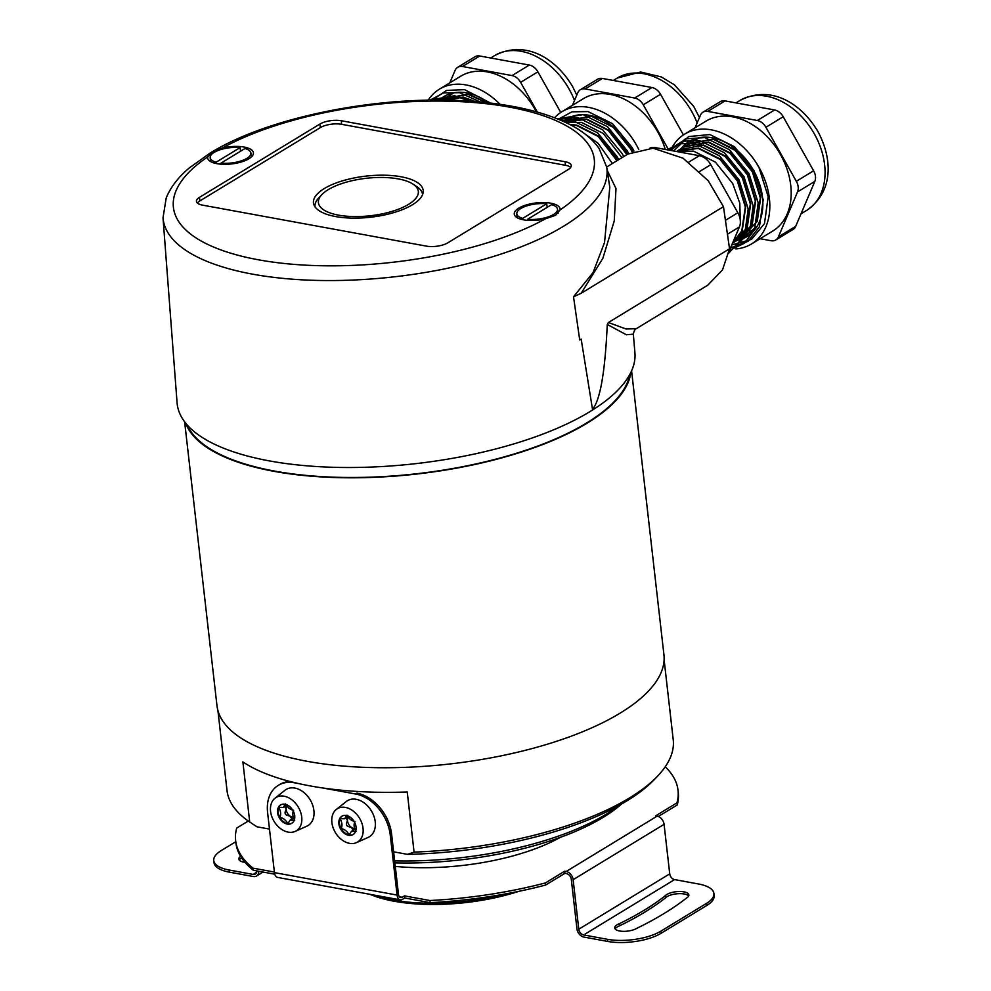 <?xml version="1.0" encoding="UTF-8"?>
<svg xmlns="http://www.w3.org/2000/svg" width="991" height="991" viewBox="0 0 991 991"><rect width="100%" height="100%" fill="white"/><g stroke="black" fill="none" stroke-linecap="round" stroke-linejoin="round"><path stroke-width="1.49" d="M631.589 370.857L663.933 654.778A224.92 84.26 173.5 0 1 500.616 755.96A224.92 84.26 173.5 0 1 244.368 740.178A224.92 84.26 173.5 0 1 216.979 705.703L184.623 421.782M630.846 372.43A224.92 84.26 173.5 0 1 457.854 467.901A224.92 84.26 173.5 0 1 211.331 450.236A224.92 84.26 173.5 0 1 185.689 423.157M222.145 148.117L212.198 152.403L207.714 156.912A211.801 79.342 -6.5 0 0 258.391 259.791A211.801 79.342 -6.5 0 0 545.545 218.763L555.592 215.27L559.989 209.968A211.801 79.342 -6.5 0 0 509.312 107.09A211.801 79.342 -6.5 0 0 222.145 148.117A23.028 8.622 173.5 0 1 253.423 152.825A23.028 8.622 173.5 0 1 248.939 158.733A23.028 8.622 173.5 0 1 223.904 164.32A23.028 8.622 173.5 0 1 207.664 158.04A23.028 8.622 173.5 0 1 207.714 156.912M545.545 218.763A23.028 8.622 173.5 0 1 514.279 214.18A23.028 8.622 173.5 0 1 518.764 208.135A23.028 8.622 173.5 0 1 543.948 202.56A23.028 8.622 173.5 0 1 560.051 208.965A23.028 8.622 173.5 0 1 559.989 209.968M589.979 411.599A230.296 86.267 173.5 0 1 337.287 467.393A230.296 86.267 173.5 0 1 177.079 402.78L163.019 217.785A223.309 83.653 173.5 0 0 318.384 280.441A223.309 83.653 173.5 0 0 563.408 226.344A223.309 83.653 173.5 0 0 606.74 167.231L609.799 187.361L604.535 242.522L593.039 272.624L573.516 296.805L579.71 339.987L581.172 339.095L592.606 409.964A230.296 86.267 173.5 0 1 589.979 411.599M412.454 204.741A55.223 20.687 -6.5 0 0 423.219 190.557A55.223 20.687 -6.5 0 0 384.632 175.209A55.223 20.687 -6.5 0 0 324.23 188.587A55.223 20.687 -6.5 0 0 313.49 203.056A55.223 20.687 -6.5 0 0 352.412 218.119A55.223 20.687 -6.5 0 0 412.454 204.741M426.427 246.127L202.598 205.149A15.348 5.748 173.5 0 1 196.441 201.396A15.348 5.748 173.5 0 1 199.426 197.37L319.92 124.036A15.348 5.748 173.5 0 1 341.276 120.741L565.105 161.731A15.348 5.748 173.5 0 1 571.274 165.559A15.348 5.748 173.5 0 1 568.277 169.511L447.783 242.845A15.348 5.748 173.5 0 1 426.427 246.127M197.42 203.068A15.286 5.723 173.5 0 1 199.872 200.913L320.378 127.579A15.286 5.723 173.5 0 1 341.635 124.309L565.465 165.286A15.286 5.723 173.5 0 1 570.692 167.417M633.336 334.215L634.921 352.759A230.296 86.267 173.5 0 1 592.606 409.964L581.172 339.095M607.26 324.453L608.412 322.509L625.965 328.975L636.247 328.715C635.07 328.925 634.104 330.746 633.323 334.153L626.362 334.76L607.26 324.453C605.117 371.885 600.199 400.178 592.544 409.32M636.247 328.715L707.71 285.222L722.513 269.899L729.549 248.791L608.412 322.509M606.703 166.971L627.898 154.063L653.069 148.204L683.059 158.213L708.292 180.796L723.455 206.685L729.549 248.791M607.21 170.341L615.993 188.575L614.247 220.943L602.875 258.279L581.184 293.274L573.516 296.805M723.455 206.685L581.184 293.274M536.354 111.772A64.291 46.329 -121.3 0 0 535.214 109.679A64.291 46.329 -121.3 0 0 460.691 76.233L439.31 89.24A64.291 46.329 58.7 0 1 500.083 104.328M488.65 102.866A55.657 40.098 -121.3 0 0 439.149 100.141M428.162 100.215A64.291 46.329 58.7 0 1 439.31 89.24M445.331 95.743A64.291 46.329 -121.3 0 0 444.451 98.468M479.755 55.992L462.475 66.508A11.52 8.3 -121.3 0 0 457.706 67.277L474.974 56.76A11.52 8.3 58.7 0 1 479.755 55.992L529.33 65.059A11.52 8.3 58.7 0 1 537.89 71.823L560.77 112.454M537.89 71.823L520.622 82.34L537.345 112.045M520.622 82.34A11.52 8.3 -121.3 0 0 512.05 75.576L529.33 65.059M462.475 66.508L512.05 75.576M457.706 67.277A11.52 8.3 -121.3 0 0 455.117 70.349L449.79 82.872M441.837 100.066L443.311 96.92M432.212 100.165L446.569 90.416L464.556 89.648L490.694 103.101M430.044 100.19L443.572 92.894L459.551 92.683L480.449 102.023M428.855 100.202L454.559 95.731L469.177 101.132M429.722 100.19L449.555 98.778L455.786 100.463M443.857 98.827L468.223 94.034L487.064 102.68M474.379 101.503L462.946 97.378L441.441 100.141L463.218 97.081L475.494 101.59M444.03 100.178L460.481 100.648M448.266 96.152L454.076 92.758M443.262 99.187L467.95 94.331L486.11 102.581M453.655 99.781L458.622 100.574M567.979 118.202A64.291 46.329 -121.3 0 0 567.1 120.927M632.815 151.524A55.657 40.098 -121.3 0 0 563.26 121.336M554.613 117.731A64.291 46.329 58.7 0 1 561.959 111.698A64.291 46.329 58.7 0 1 638.786 149.492M665.283 149.443A64.291 46.329 -121.3 0 0 583.34 98.691L561.959 111.698M602.404 78.45L585.124 88.955A11.52 8.3 -121.3 0 0 580.354 89.735L597.623 79.218A11.52 8.3 58.7 0 1 602.404 78.45L651.967 87.518A11.52 8.3 58.7 0 1 660.539 94.281L683.418 134.912M660.539 94.281L643.27 104.798L668.752 150.075M643.27 104.798A11.52 8.3 -121.3 0 0 634.698 98.035L651.967 87.518M572.439 105.319L577.765 92.807A11.52 8.3 -121.3 0 1 580.354 89.735M585.124 88.955L634.698 98.035M558.379 119.23L571.956 111.822L588.035 111.587L612.587 123.714L632.159 147.56L633.955 151.053M557.623 118.92L583.03 114.634L607.594 126.761L627.154 150.607L628.703 153.593M558.131 119.131L578.038 117.681L602.59 129.796L622.15 153.642L623.698 156.628M560.782 120.233L573.033 120.729L597.585 132.844L617.145 156.689L618.694 159.662M572.34 117.731L576.167 115.328M567.335 120.778L591.701 115.984L598.453 117.966M621.332 134.553L632.543 151.648M626.944 154.646L608.263 130.403L586.424 119.329L564.92 122.091L586.697 119.031L608.536 130.007L625.866 151.388L627.39 154.373M569.552 124.371L576.7 125.114L598.539 136.089L615.869 157.482L617.381 160.468M581.308 131.357L598.019 143.212L612.376 163.503M571.745 118.09L576.254 115.303M566.753 121.137L591.429 116.281L613.268 127.356L630.536 148.823L632.072 151.858M566.059 122.636L581.42 122.364L603.259 133.451L621.939 157.693M570.085 124.643L576.428 125.411L598.254 136.498L616.935 160.728M751.463 243.997L772.831 230.99A64.291 46.329 -121.3 0 0 780.512 154.596A64.291 46.329 -121.3 0 0 705.976 121.15L684.608 134.157A64.291 46.329 58.7 0 1 759.143 167.603A64.291 46.329 58.7 0 1 751.463 243.997A64.291 46.329 58.7 0 1 735.855 248.914M737.056 240.404A55.657 40.098 -121.3 0 0 753.618 170.489A55.657 40.098 -121.3 0 0 681.176 148.6M670.585 150.409A64.291 46.329 58.7 0 1 684.608 134.157M690.628 140.66A64.291 46.329 -121.3 0 0 689.748 143.385M725.053 100.896L707.772 111.413A11.52 8.3 -121.3 0 0 702.991 112.181L720.271 101.677A11.52 8.3 58.7 0 1 725.053 100.896L774.615 109.976A11.52 8.3 58.7 0 1 783.187 116.74L813.611 170.774A11.52 8.3 58.7 0 1 814.825 181.39L797.544 191.907L778.406 236.861A11.52 8.3 -121.3 0 1 775.817 239.946A11.52 8.3 -121.3 0 1 771.035 240.714L760.134 238.72M814.825 181.39L795.674 226.357A11.52 8.3 58.7 0 1 793.097 229.429L775.817 239.946M797.544 191.907A11.52 8.3 -121.3 0 0 796.33 181.291L813.611 170.774M783.187 116.74L765.907 127.257L796.33 181.291M765.907 127.257A11.52 8.3 -121.3 0 0 757.347 120.493L774.615 109.976M707.772 111.413L757.347 120.493M702.991 112.181A11.52 8.3 -121.3 0 0 700.414 115.266L695.087 127.777M688.856 162.066L699.349 155.686A15.348 11.062 58.7 0 1 710.782 164.692L699.832 171.356M649.91 148.105A15.348 11.062 58.7 0 1 655.262 147.609L654.159 148.278M699.349 155.686L655.262 147.609M725.561 220.25L737.849 212.768L710.782 164.692M737.849 212.768A15.348 11.062 58.7 0 1 739.459 226.914L727.617 234.124M729.203 250.983L739.459 226.914M748.255 235.784L744.749 235.722M687.135 144.971L688.609 141.837M742.482 238.843L739.744 238.757M682.13 148.018L682.626 146.891M755.898 162.276L758.97 167.479L768.186 196.726L764.482 223.619L751.55 239.351L731.792 244.926M673.607 150.966L688.584 136.572L709.853 134.553L734.405 146.668L753.965 170.526L763.194 199.773L759.478 226.666L748.044 241.346L730.553 247.837M670.758 150.446L685.487 138.839L704.849 137.6L729.401 149.715L748.973 173.561L758.189 202.821L754.485 229.701L744.563 243.179L729.487 250.327M668.479 150.025L682.576 141.193L699.844 140.648L724.396 152.763L743.968 176.609L753.185 205.868L749.481 232.749L728.992 252.172M666.993 149.752L679.95 143.645L694.852 143.683L719.404 155.81L738.964 179.656L748.18 208.903L744.476 235.796L728.794 253.139M754.647 229.85L752.417 231.052M694.158 140.697L699.15 137.712M756.579 227.187L747.412 234.099M689.154 143.745L713.508 138.951L735.359 149.914L752.677 171.307L760.741 197.444L757.26 221.402L742.408 237.146M684.149 146.792L708.515 141.986L730.355 152.961L747.685 174.354L755.737 200.492L752.256 224.437L737.403 240.181M679.157 149.827L703.511 145.033L725.35 156.008L742.68 177.401L750.744 203.539L747.264 227.484L732.535 243.167L754.894 229.54M732.609 242.981L741.739 230.99L745.319 207.069L737.341 180.919L720.073 159.452L698.234 148.377L676.209 151.45L698.506 148.08L720.346 159.056L737.676 180.436L745.74 206.574L742.259 230.531L732.572 243.08M677.46 151.673L693.502 151.115L715.353 162.09L732.671 183.484L739.782 203.056L740.376 222.851M739.695 226.295L734.43 238.72M754.609 229.887L751.81 231.423M693.564 141.056L699.373 137.675M757.112 226.344L746.818 234.458M688.559 144.104L713.235 139.248L735.074 150.322L752.355 171.777L760.32 197.94L756.74 221.86L741.813 237.506M683.555 147.151L708.243 142.283L730.07 153.37L747.35 174.825L755.315 200.987L751.748 224.895L736.808 240.553M698.952 144.686L703.238 145.33L725.078 156.417L742.346 177.872L750.323 204.035L746.743 227.942L732.498 243.253M221.005 163.119L244.988 148.526A20.477 7.668 173.5 0 1 250.859 152.924A20.477 7.668 173.5 0 1 241.556 160.777A20.477 7.668 173.5 0 1 221.005 163.119L221.092 164.196M216.211 163.54L216.1 162.214A20.477 7.668 173.5 0 1 210.191 157.557A20.477 7.668 173.5 0 1 240.082 147.622L240.59 151.189M216.1 162.214L240.082 147.622M527.621 219.259L551.603 204.666A20.477 7.668 173.5 0 1 557.487 209.051A20.477 7.668 173.5 0 1 548.172 216.918A20.477 7.668 173.5 0 1 527.621 219.259L527.707 220.336M522.827 219.68L522.715 218.354A20.477 7.668 173.5 0 1 516.807 213.697A20.477 7.668 173.5 0 1 546.698 203.762L547.218 207.33M522.715 218.354L546.698 203.762M398.159 178.888A50.281 18.841 -6.5 0 0 321.815 194.657A50.281 18.841 -6.5 0 0 338.6 215.146A50.281 18.841 -6.5 0 0 400.426 208.42A50.281 18.841 -6.5 0 0 413.222 184.252A50.281 18.841 -6.5 0 0 398.159 178.888M321.815 194.657L318.668 198.014A54.121 20.278 -6.5 0 0 315.039 206.871M422.575 194.62A54.121 20.278 -6.5 0 0 417.038 186.804L413.222 184.252M621.592 803.998A188.079 70.46 173.5 0 1 603.185 817.364A188.079 70.46 173.5 0 1 394.889 862.876M394.653 860.869A191.92 71.897 -6.5 0 0 605.848 814.391A191.92 71.897 -6.5 0 0 618.805 805.559M217.909 710.547L227.026 790.521A224.536 84.111 -6.5 0 0 249.72 822.01L242.882 761.893A224.536 84.111 173.5 0 0 407.227 791.982L414.077 852.099A224.536 84.111 -6.5 0 0 629.496 797.941A224.536 84.111 -6.5 0 0 658.049 775.619A224.536 84.111 -6.5 0 0 673.223 739.682L664.106 659.709M257.053 826.816A220.708 82.674 173.5 0 1 253.721 824.685L249.72 822.01L257.053 826.816L269.49 829.083M658.049 775.619L654.89 778.976A220.708 82.674 173.5 0 1 407.549 854.366L414.077 852.099M393.625 851.814L407.549 854.366M372.851 894.836A115.154 43.133 -6.5 0 0 392.547 899.964A115.154 43.133 -6.5 0 0 506.562 893.721M518.987 891.293A112.85 42.279 173.5 0 1 394.158 901.253A112.85 42.279 173.5 0 1 369.903 894.303M665.209 895.79A287.279 107.623 173.5 0 1 619.511 923.612A12.288 4.596 -6.5 0 0 614.705 927.96A12.288 4.596 -6.5 0 0 619.635 930.995A12.288 4.596 -6.5 0 0 636.73 928.356A311.608 116.727 173.5 0 0 686.466 898.081A12.288 4.596 -6.5 0 0 688.856 894.898A12.288 4.596 -6.5 0 0 678.562 891.528A12.288 4.596 -6.5 0 0 665.209 895.79L665.457 897.92A287.279 107.623 173.5 0 1 619.747 925.73A12.288 4.596 -6.5 0 0 615.163 928.976M658.321 816.485L677.212 804.977L676.964 802.859A222.616 83.393 -6.5 0 0 678.017 790.261A222.616 83.393 -6.5 0 0 665.221 766.774M677.212 804.977A222.616 83.393 -6.5 0 0 678.265 792.379L678.017 790.261M545.409 882.931L545.645 885.05A222.616 83.393 173.5 0 1 430.119 902.652L429.871 900.522A222.616 83.393 -6.5 0 0 545.409 882.931L564.672 871.213L566.208 871.485A7.68 5.537 58.7 0 1 573.145 879.686L578.781 929.211A5.376 3.877 -121.3 0 0 583.637 934.947L607.57 939.332A38.389 14.382 -6.5 0 0 660.96 931.106L706.434 903.433A38.389 14.382 -6.5 0 0 713.904 893.473A38.389 14.382 -6.5 0 0 698.506 883.984L674.586 879.599A5.376 3.877 58.7 0 1 669.73 873.864L664.081 824.339A7.68 5.537 -121.3 0 0 657.144 816.138L655.608 815.866L676.964 802.859M564.672 871.213L564.907 873.331L566.443 873.604A5.376 3.877 58.7 0 1 571.299 879.351L576.948 928.877A7.68 5.537 -121.3 0 0 583.885 937.065L607.805 941.45A38.389 14.382 -6.5 0 0 661.208 933.225L706.67 905.551A38.389 14.382 -6.5 0 0 714.152 895.591L713.904 893.473M688.646 896A12.288 4.596 -6.5 0 0 677.386 893.746A12.288 4.596 -6.5 0 0 665.457 897.92M619.511 923.612L619.747 925.73M322.496 787.944L355.558 793.989L356.921 793.159A38.389 27.661 58.7 0 1 391.606 834.137L398.456 894.241A5.376 3.134 100.4 0 0 400.674 897.598A5.376 3.134 100.4 0 0 402.21 897.264L404.477 895.876L429.871 900.522M404.477 895.876L404.724 897.995L430.119 902.652M355.558 793.989A38.389 27.661 58.7 0 1 390.243 834.967L397.094 895.071A7.68 4.484 100.4 0 0 400.265 899.865A7.68 4.484 100.4 0 0 402.445 899.382L404.724 897.995M400.265 899.865L277.616 877.407A7.68 4.484 -79.6 0 1 274.445 872.625L267.595 812.509A38.389 27.661 58.7 0 1 278.31 785.343A38.389 27.661 58.7 0 1 294.228 782.766L298.638 783.571M278.31 785.343L279.673 784.513A38.389 27.661 58.7 0 1 290.078 781.503M253.027 868.153A222.616 83.393 173.5 0 1 235.647 840.665L235.883 842.784A222.616 83.393 -6.5 0 0 253.275 870.271L253.027 868.153L274.383 872.055M253.275 870.271L274.767 874.198M235.647 840.665A222.616 83.393 173.5 0 1 236.7 828.067L248.283 821.019M560.262 837.383A134.342 50.33 173.5 0 1 395.285 866.394M235.759 841.731L221.228 850.575A38.389 14.382 -6.5 0 0 213.759 860.535A38.389 14.382 -6.5 0 0 229.156 870.024L253.101 874.409A5.376 3.877 -121.3 0 0 255.331 874.05A5.376 3.877 -121.3 0 0 256.867 870.928M213.759 860.535L214.006 862.653A38.389 14.382 -6.5 0 0 229.404 872.142L253.349 876.527A7.68 5.537 -121.3 0 0 256.533 876.007A7.68 5.537 -121.3 0 0 258.725 871.262M239.252 860.126A12.288 4.596 173.5 0 1 241.432 858.033L241.383 857.587M244.938 862.319A12.288 4.596 173.5 0 1 238.806 859.098A12.288 4.596 173.5 0 1 240.59 856.311M545.645 885.05L564.907 873.331M293.336 817.327A7.16 5.166 58.7 0 1 292.667 817.241A7.16 5.166 58.7 0 1 289.706 815.841A7.16 5.166 58.7 0 1 286.188 809.597A7.16 5.166 58.7 0 1 286.87 805.856M280.849 804.816A10.752 7.742 -121.3 0 0 278.719 807.492A10.752 7.742 -121.3 0 0 279.846 817.402A10.752 7.742 -121.3 0 0 287.848 823.707L290.128 820.102L294.228 820.251M294.723 820.114C292.605 816.497 292.221 813.202 293.584 810.217C290.252 809.697 287.588 807.591 285.594 803.912M285.012 804.258A10.752 7.742 -121.3 0 0 280.552 804.977A10.752 7.742 -121.3 0 0 278.223 815.444A10.752 7.742 -121.3 0 0 287.266 824.066A10.752 7.742 -121.3 0 0 291.726 823.335A10.752 7.742 -121.3 0 0 294.067 812.88A10.752 7.742 -121.3 0 0 285.012 804.258M284.095 796.194A19.498 14.047 58.7 0 1 300.781 812.657A19.498 14.047 58.7 0 1 295.145 831.412A19.498 14.047 58.7 0 1 288.183 832.118A19.498 14.047 58.7 0 1 272.079 817.302A19.498 14.047 58.7 0 1 274.953 798.238A19.498 14.047 58.7 0 1 284.095 796.194M274.953 798.238L284.937 790.273A21.108 15.212 58.7 0 1 294.835 788.068A21.108 15.212 58.7 0 1 312.908 805.894A21.108 15.212 58.7 0 1 306.801 826.197L295.145 831.412M285.185 804.296L283.302 807.516L278.719 807.492C280.837 811.121 281.209 814.416 279.846 817.402C283.191 817.922 285.854 820.028 287.848 823.707A10.752 7.742 -121.3 0 0 292.011 823.162M291.973 818.987L289.706 815.841C285.111 815.543 283.934 813.462 286.188 809.597L284.95 806.513M354.654 828.55A7.16 5.166 58.7 0 1 353.985 828.476A7.16 5.166 58.7 0 1 351.025 827.064A7.16 5.166 58.7 0 1 347.519 820.821A7.16 5.166 58.7 0 1 348.2 817.092M342.168 816.039A10.752 7.742 -121.3 0 0 340.037 818.727A10.752 7.742 -121.3 0 0 341.177 828.625A10.752 7.742 -121.3 0 0 349.166 834.942L351.458 831.338L355.558 831.474M356.042 831.35C353.923 827.733 353.552 824.425 354.914 821.452C351.57 820.92 348.906 818.814 346.912 815.135M346.342 815.482A10.752 7.742 -121.3 0 0 341.883 816.212A10.752 7.742 -121.3 0 0 339.541 826.667A10.752 7.742 -121.3 0 0 348.597 835.289A10.752 7.742 -121.3 0 0 353.056 834.571A10.752 7.742 -121.3 0 0 355.385 824.103A10.752 7.742 -121.3 0 0 346.342 815.482M345.413 807.43A19.498 14.047 58.7 0 1 362.111 823.893A19.498 14.047 58.7 0 1 356.463 842.635A19.498 14.047 58.7 0 1 349.513 843.353A19.498 14.047 58.7 0 1 333.397 828.526A19.498 14.047 58.7 0 1 336.283 809.461A19.498 14.047 58.7 0 1 345.413 807.43M336.283 809.461L346.268 801.508A21.108 15.212 58.7 0 1 356.165 799.303A21.108 15.212 58.7 0 1 374.226 817.129A21.108 15.212 58.7 0 1 368.132 837.42L356.463 842.635M346.503 815.519L344.633 818.739L340.037 818.727C342.155 822.344 342.539 825.639 341.177 828.625C344.509 829.157 347.172 831.251 349.166 834.942A10.752 7.742 -121.3 0 0 353.341 834.385M353.291 830.21L351.025 827.064C346.429 826.779 345.264 824.698 347.519 820.821L346.28 817.736M629.78 374.511A224.152 83.975 173.5 0 1 474.355 464.284A224.152 83.975 173.5 0 1 234.161 460.357A224.152 83.975 173.5 0 1 187.2 424.941M199.872 200.913L199.426 197.37M320.378 127.579L319.92 124.036M341.635 124.309L341.276 120.741M565.465 165.286L565.105 161.731M574.483 100.5A64.291 46.329 -121.3 0 0 569.094 89.066A64.291 46.329 -121.3 0 0 494.559 55.62C525.911 39.107 556.397 59.026 572.649 86.663L576.787 95.099M697.131 122.958A64.291 46.329 -121.3 0 0 617.207 78.078L640.582 72.009L661.245 76.902L674.499 84.892L693.7 106.396L699.435 117.557M739.856 100.525C771.209 84.024 801.694 103.944 817.947 131.568C832.217 158.102 834.174 191.275 806.711 210.365A64.291 46.329 -121.3 0 0 814.391 133.983A64.291 46.329 -121.3 0 0 739.856 100.525L735.966 102.903M778.406 236.861L795.674 226.357M706.434 903.433L706.67 905.551M660.96 931.106L661.208 933.225M607.57 939.332L607.805 941.45M657.144 816.138L566.208 871.485M664.081 824.339L573.145 879.686M669.73 873.864L578.781 929.211M674.586 879.599L583.637 934.947M402.21 897.264L399.361 896.744M391.606 834.137L390.243 834.967M397.094 895.071L274.445 872.625M229.156 870.024L229.404 872.142M256.681 872.229L253.101 874.409M606.74 167.231L599.097 148.477C592.383 139.05 582.683 131.097 569.998 124.593C542.647 110.806 506.116 102.816 460.381 100.648C372.752 96.115 266.121 118.177 209.869 153.233L189.157 168.049C178.281 177.228 170.65 187.15 166.24 197.828L163.019 217.785M494.559 55.62L490.669 57.986M441.701 100.153L453.717 92.832M617.207 78.078L613.318 80.444M565.068 122.166L576.366 115.29M806.711 210.365L801.013 213.833M676.432 151.487L699.014 137.737M250.859 152.924L251.491 156.826M210.191 157.557L210.451 161.496M557.487 209.051L558.156 213.226M516.807 213.697L517.067 217.636M263.036 872.055L256.533 876.007M293.683 817.947L290.128 820.102M286.659 805.472L283.302 807.516M355.001 829.17L351.458 831.338M347.99 816.695L344.633 818.739"/></g></svg>
